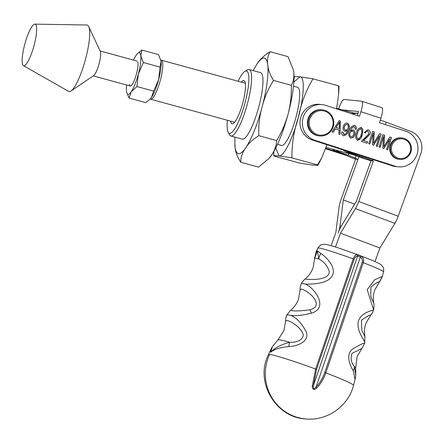 <?xml version="1.0" encoding="UTF-8"?>
<svg xmlns="http://www.w3.org/2000/svg" width="443" height="443" viewBox="0 0 443 443"><rect width="100%" height="100%" fill="white"/><g stroke="black" fill="none" stroke-linecap="round" stroke-linejoin="round"><path stroke-width="0.66" d="M316.352 303.35C316.402 306.556 314.314 308.693 310.089 309.751C300.902 311.014 294.678 311.279 291.416 310.537L290.508 310.349C294.202 307.353 296.876 303.605 298.538 299.103L300.066 290.093L301.323 289.091C303.638 289.135 314.879 295.559 316.352 303.35M286.809 315.062C286.859 314.68 288.232 314.812 290.924 315.471C296.046 316.053 302.868 315.283 311.396 313.179C330.085 307.503 312.813 286.333 305.233 284.118C302.674 283.487 301.378 283.354 301.351 283.73M305.233 284.118C310.803 284.185 326.663 284.356 331.973 276.343C337.167 268.214 326.58 256.907 320.771 253.49A12.925 11.058 132.3 0 0 318.816 258.961C323.944 261.586 327.438 265.8 329.293 271.592C329.249 281.305 307.752 279.372 305.886 279.212L305.055 279.007C302.719 281.305 301.489 282.861 301.362 283.67L301.362 283.67C299.678 288.349 300.343 287.258 300.066 290.093M285.525 321.408L286.859 320.422C289.185 320.516 301.185 326.674 303.389 335.102C302.248 340.163 297.668 342.561 289.656 342.289A53.952 2.946 -160.1 0 0 279.256 339.825A53.952 2.946 -160.1 0 0 277.938 339.931L283.996 330.445L285.525 321.408C285.768 317.963 286.2 315.831 286.826 315.012L290.508 310.349M383.644 271.936C383.765 268.785 383.588 267.212 383.129 267.218L381.301 264.98C381.013 264.471 378.632 263.208 374.158 261.193L359.018 255.146L337.793 247.726C328.307 244.746 326.264 244.442 325.007 244.337L322.714 244.414C321.086 245.167 320.937 243.894 317.847 248.141A34.986 1.91 19.9 0 1 353.193 258.9L315.637 369.052L312.243 386.257C312.498 389.801 314.026 390.377 316.834 387.979C320.876 383.56 323.872 378.527 325.815 372.868L363.293 262.688A34.986 1.91 19.9 0 1 383.644 271.936L382.215 276.537L374.717 279.727L367.181 289.661L373.593 309.757C373.981 310.488 361.006 311.673 358.16 321.834C356.615 332.444 365.962 341.52 364.727 343.153C363.465 342.954 359.267 345.031 352.141 349.383C345.534 354.821 350.048 366.018 353.276 370.702L355.065 379.54L353.52 385.355C348.386 406.375 326.602 421.465 305.116 418.873A45.402 44.306 95.7 0 1 294.224 416.331L294.224 416.331A45.402 44.306 -84.3 0 1 269.593 354.461A45.225 2.47 -160.1 0 0 268.458 354.594C254.509 381.523 275.734 417.395 305.116 418.873M288.886 346.553A12.925 6.922 77 0 1 289.656 342.289C281.139 344.532 274.793 347.855 270.612 352.257L272.423 346.614L270.922 349.278L270.612 352.257C274.311 349.256 280.397 347.356 288.886 346.553C297.563 346.337 309.613 341.309 306.357 332.2C301.927 323.512 296.777 317.936 290.924 315.471M320.771 253.49L317.421 250.871L316.014 252.095L314.619 258.54L317.421 250.871L318.816 258.961A47.119 2.575 19.9 0 0 315.798 258.407A47.119 2.575 19.9 0 0 314.619 258.54L314.635 257.533M269.593 354.461A45.225 2.47 -160.1 0 1 315.637 369.052L316.529 369.44L354.129 259.31L353.193 258.9C354.273 256.198 355.535 254.764 356.986 254.603L361.499 256.298A1.29 0.709 124.3 0 0 360.358 257.067L357.573 256.021A1.29 1.08 89.4 0 0 356.986 254.603M354.129 259.31C355.048 257.101 356.194 256.004 357.573 256.021L313.229 386.158L313.688 389.015L316.02 387.204L316.834 387.979M316.529 369.44L313.229 386.158L312.243 386.257M361.499 256.298C363.415 257.721 364.013 259.853 363.293 262.688L362.18 262.328L324.747 372.524C322.858 378.017 319.946 382.913 316.02 387.204L360.358 257.067C362.114 258.225 362.723 259.98 362.18 262.328M364.727 343.153L364.899 336.58L361.754 330.09L361.455 320.267C367.064 316.38 370.149 314.613 370.697 314.956M364.722 343.181L361.892 348.464L352.047 353.348C350.324 358.199 351.105 362.607 354.389 366.571A12.925 10.056 -21.4 0 1 353.276 370.702M364.899 336.58C364.068 332.04 364.434 327.571 365.99 323.18L370.752 315.084C371.267 314.94 372.214 313.173 373.593 309.79C374.125 305.958 374.185 303.754 373.759 303.167L370.813 296.583L370.874 287.191C374.983 283.631 377.885 281.82 379.568 281.748L382.215 276.537M355.718 367.74L355.768 375.47L354.389 366.571A53.952 2.946 -160.1 0 1 355.718 367.74L357.124 356.571L361.892 348.464M410.739 148.671A9.912 9.668 -84.3 0 1 401.037 158.588A9.912 9.668 -84.3 0 1 391.396 148.698A9.912 9.668 -84.3 0 1 401.098 138.775A9.912 9.668 -84.3 0 1 410.739 148.671M390.366 148.682A10.77 10.51 95.7 0 0 399.807 159.38A10.77 10.51 95.7 0 0 411.397 148.649A10.77 10.51 95.7 0 0 401.956 137.95A10.77 10.51 95.7 0 0 390.366 148.682M401.956 137.95L401.208 137.873A10.77 10.51 95.7 0 0 389.618 148.604A10.77 10.51 95.7 0 0 399.06 159.308L399.807 159.38M303.189 117.323A18.313 17.87 95.7 0 0 314.768 140.276L394.691 166.053A18.313 17.87 95.7 0 0 398.307 166.812A18.313 17.87 95.7 0 0 417.627 152.248A18.313 17.87 95.7 0 0 405.578 131.128L379.54 122.728L380.947 118.209A10.77 2.298 -72.1 0 0 381.916 107.721L361.887 101.264A10.77 2.298 107.9 0 1 360.918 111.747L359.511 116.265L325.66 105.351A18.313 17.87 95.7 0 0 322.039 104.592A18.313 17.87 95.7 0 0 303.189 117.323M322.039 104.592L319.702 104.36A18.313 17.87 95.7 0 0 300.852 117.09A18.313 17.87 95.7 0 0 312.431 140.043L392.348 165.82A18.313 17.87 95.7 0 0 395.97 166.574L398.307 166.812M354.145 126.687L352.179 127.54L350.601 130.812L353.265 129.926C354.965 131.062 355.441 132.673 354.682 134.766C354.095 137.031 352.75 138.127 350.646 138.066C348.541 136.289 348.154 133.958 349.477 131.084C350.042 127.695 351.775 125.818 354.682 125.452C356.172 126.249 356.687 127.529 356.216 129.295L355.076 129.101L355.031 127.612L353.819 126.626M354.173 125.347L354.588 125.441C356.078 126.238 356.593 127.523 356.122 129.284M352.827 129.838L353.171 129.921C354.871 131.05 355.347 132.667 354.588 134.761L354.682 134.766M351.111 138.166L350.646 138.066M335.285 128.885L333.191 132.263L332.045 131.892L339.216 120.64L340.362 121.011L340.008 134.462L338.862 134.091L339.067 130.104L335.19 128.874L333.108 132.236M341.841 131.887L342.893 132.064L343.862 134.473C345.739 134.135 346.891 132.872 347.318 130.674L344.82 131.255C343.087 130.12 342.611 128.492 343.386 126.371C343.967 124.101 345.324 123.016 347.45 123.121C349.521 124.909 349.904 127.224 348.591 130.059C348.026 133.459 346.288 135.348 343.369 135.724C341.874 134.927 341.365 133.648 341.841 131.881L342.987 132.075L344.122 134.528M343.846 135.824L343.369 135.724M345.213 131.338L344.82 131.255M346.974 123.016L347.356 123.11C349.427 124.898 349.809 127.213 348.497 130.054C347.932 133.448 346.193 135.337 343.281 135.713M362.219 134.849C361.682 138.05 360.059 139.844 357.351 140.232C355.352 138.316 355.048 135.896 356.443 132.983C356.975 129.777 358.597 127.983 361.311 127.59L362.9 129.533L362.219 134.849L357.8 140.331M357.85 140.337L357.351 140.232M360.812 127.484L362.9 129.533M367.878 131.117C366.533 131.006 365.685 131.676 365.331 133.116L364.29 132.601L367.69 129.716L368.316 129.849C370.055 130.735 370.608 132.18 369.983 134.185L365.818 138.565L363.398 140.42L367.612 141.777L367.164 143.222L361.388 141.356L368.897 133.808L367.878 131.117L367.496 131.039M373.239 133.094L369.816 144.075L368.726 143.726L372.569 131.394L374.302 131.959L373.571 143.333L379.585 133.659L381.152 134.163L377.309 146.495L376.218 146.14L379.452 135.763L373.532 145.276L372.474 144.933L373.239 133.094L369.728 144.047M383.544 136.416L380.116 147.397L379.025 147.048L382.868 134.716L384.607 135.281L383.871 146.655L389.89 136.981L391.451 137.485L387.608 149.817L386.517 149.463L389.751 139.085L383.837 148.599L382.774 148.255L383.544 136.416L380.033 147.369M347.019 155.67L325.594 148.759M325.76 148.294L341.691 153.428M357.318 115.562L358.581 111.514L342.45 109.897M361.887 101.264A10.77 2.298 107.9 0 0 361.781 101.242L344.012 99.459A10.77 2.298 -72.1 0 0 338.679 108.862M339.205 120.657L340.362 121.011M340.268 121L339.914 134.434M339.471 122.135L336.01 127.556L339.144 128.542L339.471 122.135L336.104 127.562L339.144 128.542M343.768 134.462L344.073 134.522M344.726 131.244L347.412 130.369M346.924 123.01L347.356 123.11M347.124 124.444C345.673 124.466 344.754 125.253 344.361 126.809C343.851 128.221 344.183 129.301 345.357 130.043L345.712 130.109M346.908 124.394L347.218 124.455C345.767 124.477 344.848 125.264 344.455 126.814C343.945 128.232 344.277 129.312 345.451 130.048L345.667 130.104M345.357 130.043L345.451 130.048C346.841 130.087 347.722 129.356 348.082 127.85C348.63 126.41 348.342 125.28 347.218 124.455M354.057 126.681L352.179 127.54M352.085 127.529L350.601 130.812M352.783 129.832L353.171 129.921M354.588 134.761C354.001 137.02 352.656 138.122 350.551 138.061M354.129 125.341L354.588 125.441M352.567 131.134C351.194 131.062 350.313 131.754 349.92 133.199C349.366 134.722 349.688 135.907 350.895 136.76L351.188 136.815M352.323 131.073L352.656 131.139C351.288 131.073 350.407 131.759 350.014 133.21C349.461 134.727 349.782 135.918 350.989 136.771L351.138 136.809M350.895 136.76L350.989 136.771C352.362 136.715 353.221 135.946 353.575 134.462C354.129 133.022 353.824 131.914 352.656 131.139M360.768 127.479L361.217 127.578M362.806 129.522L362.125 134.838M360.768 128.847C358.891 129.478 357.783 130.967 357.44 133.321C356.36 135.48 356.443 137.358 357.695 138.952L357.961 139.002M360.591 128.802L360.862 128.852C358.985 129.489 357.872 130.978 357.534 133.332C356.449 135.486 356.537 137.363 357.783 138.964L357.916 139.002M357.695 138.952L357.783 138.964C359.672 138.338 360.79 136.848 361.128 134.489C362.213 132.324 362.13 130.447 360.862 128.852M367.646 129.71L368.227 129.838C369.96 130.724 370.514 132.169 369.888 134.179L363.398 140.42M363.304 140.409L367.612 141.777M367.518 141.771L367.075 143.194M367.784 131.106C366.439 131.001 365.591 131.665 365.237 133.105M372.563 131.416L374.302 131.959M374.213 131.948L373.571 143.333M379.573 133.675L381.152 134.163M381.058 134.157L377.22 146.461M373.449 145.249L379.452 135.763M382.863 134.738L384.607 135.281M384.513 135.27L383.871 146.655M389.879 136.998L391.451 137.485M391.357 137.48L387.52 149.784M383.754 148.571L389.751 139.085M331.718 115.678A13.14 12.825 -84.3 0 1 331.907 129.683A13.14 12.825 -84.3 0 1 319.652 135.962A13.14 12.825 -84.3 0 1 310.205 130.098A13.14 12.825 -84.3 0 1 310.017 116.094A13.14 12.825 -84.3 0 1 322.271 109.814A13.14 12.825 -84.3 0 1 331.718 115.678M319.652 135.962L318.905 135.89A13.14 12.825 -84.3 0 1 309.458 130.026A13.14 12.825 -84.3 0 1 309.269 116.016A13.14 12.825 -84.3 0 1 321.524 109.737L322.271 109.814M331.203 116.171A12.277 11.983 -84.3 0 1 327.682 133.171A12.277 11.983 -84.3 0 1 311.097 129.644A12.277 11.983 -84.3 0 1 314.619 112.644A12.277 11.983 -84.3 0 1 331.203 116.171M228.167 132.186L229.54 134.744A34.465 7.42 -74.6 0 0 230.892 135.995L242.255 139.113A34.465 7.42 -74.6 0 0 253.219 123.68A34.465 7.42 -74.6 0 0 262.284 89.879A34.465 7.42 -74.6 0 0 260.501 72.635L249.143 69.518A34.465 7.42 -74.6 0 0 248.872 69.468A34.465 7.42 -74.6 0 0 247.338 69.9L244.852 71.395A32.311 6.955 105.4 0 1 246.291 70.991A32.311 6.955 105.4 0 1 245.001 102.903A32.311 6.955 105.4 0 1 229.684 133.404A32.311 6.955 105.4 0 1 228.167 132.186A32.311 6.955 105.4 0 1 227.403 120.269M234.856 137.081L234.973 146.777C236.285 155.676 239.868 156.036 245.727 147.851C251.724 138.653 257.189 125.02 262.134 106.951C266.808 88.882 268.691 74.895 267.782 64.971C266.47 56.067 262.882 55.707 257.029 63.897C259.936 59.301 264.305 55.248 270.136 51.731L287.989 56.632L293.404 69.977L293.737 72.021A49.55 10.665 -74.6 0 0 293.443 70.155A49.55 10.665 -74.6 0 0 293.41 69.994M293.737 72.021L293.759 72.181C294.207 77.01 293.421 81.396 291.394 85.338C291.577 95.101 290.497 104.631 288.138 113.923A49.55 10.665 -74.6 0 0 293.759 72.181M288.138 113.923L288.055 114.239C285.442 123.558 281.654 132.346 276.692 140.592C276.321 145.647 274.671 150.415 271.747 154.906A49.55 10.665 -74.6 0 0 288.055 114.239M271.747 154.906L268.879 158.533L258.585 167.144L240.732 162.243C237.282 156.789 235.366 151.633 234.973 146.777L234.779 144.545M268.884 158.539L269.311 158.062A49.55 10.665 -74.6 0 0 271.642 155.056M257.029 63.897L253.108 70.603M276.692 140.592L258.839 135.691C253.008 139.202 248.639 143.255 245.727 147.851C242.437 152.342 240.776 157.138 240.732 162.243M291.394 85.338L273.541 80.438C268.259 88.606 264.454 97.443 262.134 106.951C259.421 116.354 258.324 125.934 258.839 135.691M270.136 51.731C267.793 55.591 267.007 60.004 267.782 64.971C268.17 69.833 270.092 74.989 273.541 80.438M238.112 81.257A32.311 6.955 105.4 0 1 244.852 71.395M230.892 135.995A34.465 7.42 -74.6 0 0 231.157 136.04A34.465 7.42 -74.6 0 0 247.332 104.111A34.465 7.42 -74.6 0 0 249.143 69.518M277.517 144.324L281.532 145.426A30.157 6.49 -74.6 0 0 281.765 145.47A30.157 6.49 -74.6 0 0 295.918 117.528A30.157 6.49 -74.6 0 0 297.502 87.26L293.487 86.158M241.346 82.143A22.405 4.823 105.4 0 1 243.744 80.56A22.405 4.823 105.4 0 1 244.796 81.407A22.405 4.823 105.4 0 1 242.637 103.474A22.405 4.823 105.4 0 1 233.228 123.553A22.405 4.823 105.4 0 1 232.232 123.835A22.405 4.823 105.4 0 1 230.637 121.155M245.178 83.195A20.251 4.358 105.4 0 1 245.223 83.201A20.251 4.358 105.4 0 1 245.339 83.218L161.341 60.182A20.228 4.352 105.4 0 1 160.377 80.128A20.228 4.352 105.4 0 1 150.631 99.193A20.228 4.352 105.4 0 1 150.232 98.977M294.002 78.101L294.75 76.611L300.033 76.816L312.974 78.821C305.952 90.682 301.09 103.485 298.399 117.234C293.914 130.497 291.76 144.047 291.943 157.874L317.504 164.896L321.624 158.024L326.967 144.734M336.547 108.862L338.69 93.855L338.535 85.837L312.974 78.821M338.535 85.837L339.006 86.224L338.696 93.855M317.504 164.896L317.958 165.339L312.675 165.117L299.734 163.113L274.173 156.097L273.713 155.681L279.001 155.87C283.514 157.121 292.945 138.366 298.399 117.234C304.164 96.247 304.972 76.567 300.033 76.816L293.836 82.132M291.943 157.874L279.001 155.87L275.773 147.945M335.484 149.939A20.467 19.974 95.7 0 0 339.393 151.927L348.264 155.255A10.77 0.587 -160.1 0 1 355.164 158.09L357.944 159.474L354.527 158.838A10.77 0.587 -160.1 0 1 347.068 155.698L337.057 151.689A20.467 19.974 -84.3 0 1 332.195 149.036M335.495 247L340.49 233.184L355.458 208.581A10.77 2.276 -69.4 0 0 358.741 201.476L373.371 161.019L371.035 160.787L356.405 201.244L341.437 225.847A10.77 2.276 -69.4 0 0 338.153 232.952A10.77 2.276 -69.4 0 0 340.058 225.708L343.314 199.931L358.902 156.816M355.602 159.242L340.972 199.693A10.77 2.276 -69.4 0 0 339.072 206.936L335.816 232.719L331.12 245.699M343.314 199.931L354.621 204.173M373.371 161.019L372.297 160.615A10.77 0.587 -160.1 0 0 362.363 157.232L350.518 153.04A20.467 19.974 -84.3 0 1 346.659 151.08M342.993 149.9A20.467 19.974 95.7 0 0 348.181 152.807L357.052 156.135A10.77 0.587 -160.1 0 0 365.78 159.159L371.035 160.787M340.49 233.184L379.922 247.975L394.89 223.366A10.77 2.276 -69.4 0 0 398.174 216.267L420.85 153.56A17.233 16.817 95.7 0 0 410.932 131.46L386.196 122.185L385.321 124.594M375.005 261.569L379.922 247.975M380.354 120.103A10.77 0.587 19.9 0 1 386.196 122.185M358.022 113.314L357.174 113.225A20.467 19.974 95.7 0 0 351.127 113.563M352.539 114.023A20.467 19.974 -84.3 0 1 357.999 113.369M359.395 156.368L359.777 155.31M160.887 60.165A20.228 4.352 105.4 0 1 161.341 60.182M326.092 147.358L351.066 154.214A20.228 4.352 -74.6 0 0 351.786 154.158M351.498 154.236A20.228 4.352 -74.6 0 0 351.88 154.441A20.228 4.352 -74.6 0 0 352.484 154.419M34.842 24.127L86.8 25.007A34.465 7.42 105.4 0 1 88.683 26.558L100.317 51.41A12.925 2.78 105.4 0 1 99.664 61.511A12.925 2.78 105.4 0 1 95.262 73.649A12.925 2.78 105.4 0 1 93.683 75.581L70.991 91.009A34.465 7.42 105.4 0 1 68.582 91.38L23.457 65.614A21.541 4.635 105.4 0 1 23.44 49.904A21.541 4.635 105.4 0 1 31.193 27.715A21.541 4.635 105.4 0 1 34.842 24.127A21.541 4.635 105.4 0 1 35.573 38.868A21.541 4.635 105.4 0 1 27.599 62.158A21.541 4.635 105.4 0 1 23.457 65.614M88.683 26.558A34.465 7.42 105.4 0 1 86.939 53.498A34.465 7.42 105.4 0 1 75.205 85.859A34.465 7.42 105.4 0 1 70.991 91.009M129.395 84.231A12.925 2.78 -74.6 0 0 131.266 85.626A12.925 2.78 -74.6 0 0 136.056 75.332A12.925 2.78 -74.6 0 0 137.95 62.889A12.925 2.78 -74.6 0 0 137.762 61.965M153.627 91.114L136.965 86.54L131.217 91.812L129.09 98.08L145.753 102.654L150.171 99.038L151.5 97.382L153.627 91.114L158.633 79.602L160.017 67.092L143.355 62.518L138.349 74.031L136.965 86.54M126.72 92.415L129.09 98.08M160.017 67.092L161.091 61.35L158.539 54.611L141.876 50.037L140.802 55.779L143.355 62.518M137.324 53.797L141.876 50.037M160.92 60.32A21.541 4.635 105.4 0 1 160.936 60.398A21.541 4.635 105.4 0 1 161.091 61.35A21.541 4.635 105.4 0 1 158.633 79.602A21.541 4.635 105.4 0 1 151.5 97.382A21.541 4.635 -74.6 0 1 150.393 98.8L150.171 99.038M133.515 60.115A21.541 4.635 105.4 0 1 136.128 55.309A21.541 4.635 105.4 0 1 137.236 53.891A21.541 4.635 105.4 0 1 140.802 55.779A21.541 4.635 105.4 0 1 138.349 74.031A21.541 4.635 105.4 0 1 131.217 91.812A21.541 4.635 -74.6 0 1 126.692 92.294L126.715 92.393M126.692 92.294A21.541 4.635 -74.6 0 1 126.537 91.347A21.541 4.635 105.4 0 1 126.67 85.045M310.089 309.751A12.925 2.819 60.1 0 0 311.396 313.179M324.747 372.524L325.815 372.868A45.225 2.47 19.9 0 1 353.52 385.355M314.768 140.276L312.431 140.043M380.947 118.209L360.918 111.747M394.691 166.053L392.348 165.82M348.264 155.255L348.857 153.61M339.393 151.927L337.057 151.689M355.164 158.09L356.017 155.742M350.518 153.04L348.181 152.807M372.707 159.486L372.297 160.615M358.741 201.476L398.174 216.267M355.458 208.581L394.89 223.366M340.058 225.708L341.254 226.157M362.712 156.263L362.363 157.232M317.847 248.141L316.014 252.095M270.922 349.278L268.458 354.594M305.055 279.007C308.749 276.011 311.418 272.262 313.079 267.766L314.602 258.784M277.938 339.931L272.423 346.614M382.514 276.205L379.867 281.394M355.768 375.47L355.065 379.54M373.759 303.167C372.94 298.626 373.305 294.169 374.861 289.794L379.546 281.776M317.958 165.339L321.624 158.024M273.885 151.462L273.708 155.681M336.669 108.308L354.306 113.153M150.631 99.193L234.629 122.251M351.88 154.441L354.322 155.111M93.257 75.869L130.248 86.025M100.096 50.945L137.092 61.095"/></g></svg>
